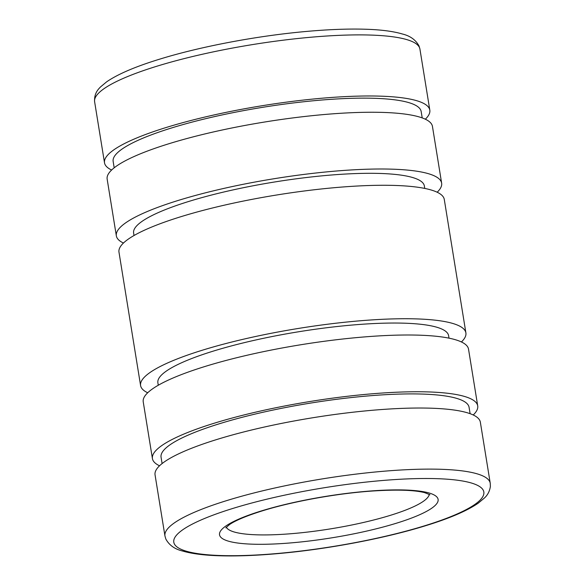 <?xml version="1.0" encoding="UTF-8"?>
<svg xmlns="http://www.w3.org/2000/svg" width="585" height="585" viewBox="0 0 585 585"><rect width="100%" height="100%" fill="white"/><g stroke="black" fill="none" stroke-linecap="round" stroke-linejoin="round"><path stroke-width="0.88" d="M111.625 170.023A164.773 31.166 -9.2 0 1 104.518 162.82A164.773 31.166 -9.2 0 1 212.026 115.399A164.773 31.166 -9.2 0 1 395.635 97.066A164.773 31.166 -9.2 0 1 429.814 110.134A164.773 31.166 -9.2 0 1 425.339 119.208M114.185 167.8L113.154 161.423A156.012 29.506 -9.2 0 1 214.951 116.517A156.012 29.506 -9.2 0 1 388.813 99.165A156.012 29.506 -9.2 0 1 421.171 111.538L422.209 117.914M123.45 243.038A164.773 31.166 -9.2 0 1 116.342 235.843A164.773 31.166 -9.2 0 1 223.85 188.414A164.773 31.166 -9.2 0 1 407.467 170.089A164.773 31.166 -9.2 0 1 441.638 183.156A164.773 31.166 -9.2 0 1 437.163 192.231M116.342 235.843L107.15 179.09A164.773 31.166 -9.2 0 1 214.658 131.669A164.773 31.166 -9.2 0 1 398.275 113.336A164.773 31.166 -9.2 0 1 432.447 126.404L441.638 183.156M134.023 235.514L133.621 233.042A147.259 27.853 -9.2 0 1 229.708 190.651A147.259 27.853 -9.2 0 1 393.815 174.279A147.259 27.853 -9.2 0 1 424.359 185.957L424.761 188.428M147.698 392.769A164.773 31.166 -9.2 0 1 140.59 385.573A164.773 31.166 -9.2 0 1 248.098 338.145A164.773 31.166 -9.2 0 1 431.715 319.82A164.773 31.166 -9.2 0 1 465.894 332.887A164.773 31.166 -9.2 0 1 461.419 341.962M140.59 385.573L118.974 252.113A164.773 31.166 -9.2 0 1 226.483 204.684A164.773 31.166 -9.2 0 1 410.1 186.359A164.773 31.166 -9.2 0 1 444.278 199.427L465.894 332.887M158.272 385.244L157.877 382.773A147.259 27.853 -9.2 0 1 253.963 340.39A147.259 27.853 -9.2 0 1 418.063 324.01A147.259 27.853 -9.2 0 1 448.607 335.688L449.009 338.159M159.529 465.792A164.773 31.166 -9.2 0 1 152.422 458.596A164.773 31.166 -9.2 0 1 259.93 411.167A164.773 31.166 -9.2 0 1 443.54 392.842A164.773 31.166 -9.2 0 1 477.718 405.91A164.773 31.166 -9.2 0 1 473.243 414.977M152.422 458.596L143.23 401.844A164.773 31.166 -9.2 0 1 250.738 354.415A164.773 31.166 -9.2 0 1 434.355 336.09A164.773 31.166 -9.2 0 1 468.526 349.157L477.718 405.91M162.096 463.569L161.058 457.192A156.012 29.506 -9.2 0 1 262.855 412.286A156.012 29.506 -9.2 0 1 436.717 394.933A156.012 29.506 -9.2 0 1 469.075 407.306L470.113 413.683M155.054 474.866A164.773 31.166 -9.2 0 1 262.563 427.438A164.773 31.166 -9.2 0 1 446.179 409.112A164.773 31.166 -9.2 0 1 480.351 422.18L490.245 483.268A164.773 31.166 -9.2 0 0 456.073 470.201A164.773 31.166 -9.2 0 0 227.726 500.285A164.773 31.166 -9.2 0 0 164.948 535.955L155.054 474.866M419.92 49.045L419.043 45.996C415.738 39.882 410.18 35.882 402.37 33.996C393.31 31.319 381.201 29.74 366.027 29.25C348.492 28.68 328.243 29.447 305.275 31.546C256.588 35.941 200.326 46.595 159.815 59.114C135.683 66.493 117.958 74.061 106.638 81.834L100.393 87.041C98.953 88.708 94.017 92.715 94.616 101.731A164.773 31.166 -9.2 0 1 157.402 66.061A164.773 31.166 -9.2 0 1 385.742 35.977A164.773 31.166 -9.2 0 1 419.92 49.045L429.814 110.134M424.001 525.988A157.043 29.703 -9.2 0 1 206.359 554.66A157.043 29.703 -9.2 0 1 233.62 508.204A157.043 29.703 -9.2 0 1 451.262 479.532A157.043 29.703 -9.2 0 1 424.001 525.988M429.266 494.296A102.982 19.473 -9.2 0 1 390.019 515.443A102.982 19.473 -9.2 0 1 247.301 534.244A102.982 19.473 -9.2 0 1 226.293 527.165M242.49 543.575A110.704 20.936 -9.2 0 1 261.707 510.829A110.704 20.936 -9.2 0 1 415.131 490.618A110.704 20.936 -9.2 0 1 395.913 523.37A110.704 20.936 -9.2 0 1 242.49 543.575M94.616 101.731L104.518 162.82M490.245 483.268L490.384 486.457C489.682 491.137 487.729 494.954 484.534 497.908L478.274 503.137C466.954 510.917 449.214 518.5 425.054 525.886C384.542 538.405 328.28 549.059 279.586 553.454C256.625 555.553 236.377 556.32 218.841 555.75C203.668 555.26 191.551 553.681 182.498 551.004C174.688 549.118 169.123 545.118 165.826 539.004L164.948 535.955M225.773 527.824L229.693 524.445C236.033 520.204 247.06 515.634 262.76 510.727C292.931 501.374 336.843 493.455 372.097 491.049C396.55 489.455 414.048 489.981 424.6 492.628L429.968 494.749"/></g></svg>
